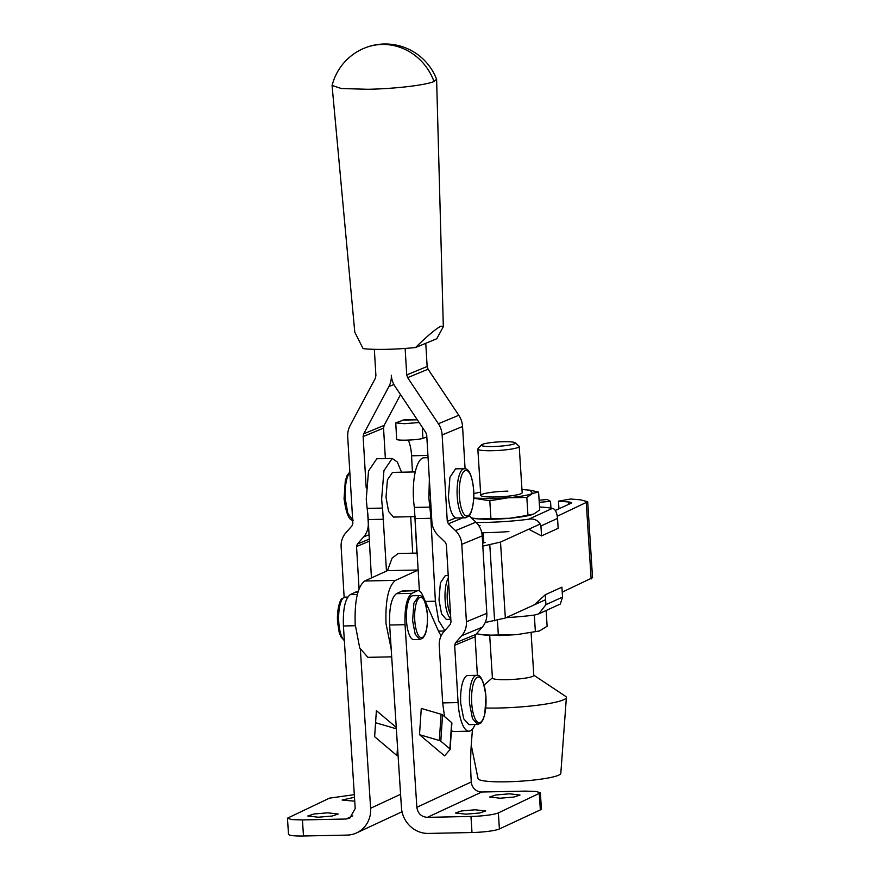 <?xml version="1.0" encoding="UTF-8"?>
<svg xmlns="http://www.w3.org/2000/svg" width="880" height="880" viewBox="0 0 880 880"><rect width="100%" height="100%" fill="white"/><g stroke="black" fill="none" stroke-linecap="round" stroke-linejoin="round"><path stroke-width="1.32" d="M476.652 675.312L467.885 675.499A24.585 7.766 88.8 0 0 460.768 703.626L463.672 718.718L468.897 724.647L477.675 724.471L480.876 722.986L483.109 719.598L484.77 714.461L485.969 696.476C483.769 681.285 480.667 674.223 476.652 675.312A24.585 7.766 88.8 0 0 469.546 703.439L472.45 718.531L477.675 724.471M441.232 635.668A41.129 13.002 -91.2 0 1 438.185 630.454L422.455 594.913C420.86 591.415 419.133 590.051 417.274 590.832L411.851 593.351C406.747 597.399 404.481 607.849 405.042 624.701L416.856 807.301C417.835 813.516 421.344 816.871 427.35 817.355L470.954 816.453A21.78 2.849 176.3 0 0 498.366 812.889L540.375 792.847L536.184 791.45L525.393 791.109L481.789 792.011A10.373 9.746 -115 0 1 471.295 781.957L471.229 780.923A87.791 27.742 -91.2 0 1 471.405 743.028L472.461 729.146M476.113 654.005L475.618 645.722M418.22 590.601L401.863 591.151A21.78 6.886 88.8 0 1 402.809 590.92L418.22 590.601M419.859 639.496L413.765 639.628A21.945 6.93 -91.2 0 1 406.505 620.851A21.945 6.93 -91.2 0 1 412.863 595.738L418.957 595.617L413.886 603.262L412.61 620.73L415.195 634.205L419.859 639.496L422.95 638.022L424.919 634.92C425.557 633.831 427.933 627.759 427.405 614.526C425.557 601.062 422.741 594.759 418.957 595.617M441.089 714.23A5.269 1.342 -176.1 0 1 442.574 714.912L451.649 722.59A5.269 1.342 -176.1 0 1 451.902 723.041L450.142 749.298A5.269 1.342 -176.1 0 1 450.021 749.551L444.532 755.865L419.507 734.69L421.267 708.433L441.089 714.23L439.318 740.487L419.507 734.69M539.297 793.826L540.342 809.897L499.4 828.96A21.78 2.849 -3.7 0 1 471.999 832.524L428.395 833.426A26.609 25.014 65 0 1 401.445 807.62L389.642 625.02C389.07 608.168 391.336 597.718 396.44 593.67L401.863 591.151M450.142 749.298A5.269 1.342 -176.1 0 0 449.878 748.847L440.803 741.169A5.269 1.342 -176.1 0 0 439.318 740.487M540.342 809.897A21.78 2.849 -3.7 0 0 541.409 808.918L540.375 792.847M465.828 814.176L479.501 813.021L485.716 810.997L475.255 809.787L461.582 810.942L455.367 812.966L465.828 814.176M500.115 798.215L513.799 797.06L520.003 795.036L509.553 793.815L495.869 794.981L489.654 796.994L500.115 798.215M360.371 649.583L370.623 808.247A26.609 25.014 65 0 1 356.62 832.898A26.609 25.014 65 0 1 347.083 835.098L303.479 836A21.78 2.849 176.3 0 1 288.497 834.262L287.463 818.191L291.654 819.588L302.445 819.929L346.049 819.027L349.756 818.169L355.212 808.566L343.409 625.977C342.848 609.114 345.114 598.675 350.218 594.627L355.641 592.097L357.973 592.053M396.264 727.419L376.387 710.611L374.627 736.703L396.957 755.59L397.529 747.109M358.039 591.844L356.587 591.866A21.78 6.886 88.8 0 0 355.641 592.097M375.573 722.733L396.352 728.805M354.321 794.651L329.472 798.149L287.463 818.191M318.285 817.223L331.969 816.057L338.184 814.044L327.723 812.823L314.039 813.978L307.835 816.002L318.285 817.223M354.486 797.269L342.122 800.041L354.739 801.185M359.062 588.797L356.543 546.502L357.357 544.06L363.627 536.932A19.701 18.546 -112.5 0 0 368.269 523.006L367.631 512.182M451.385 730.829L453.563 731.5L468.963 731.181A32.835 10.373 88.8 0 1 458.084 702.581L454.663 645.271L455.477 642.829L461.747 635.701A19.701 18.546 -112.5 0 0 466.4 621.775L461.78 544.335A19.701 18.546 -112.5 0 0 455.488 530.629L448.393 523.787L447.282 521.389L442.134 434.94A21.428 20.174 -112.5 0 0 438.372 423.731L407.638 377.652L406.725 374.935L405.141 348.436M374.341 349.327L375.903 375.573L375.32 378.323L350.141 425.546A21.428 20.174 -112.5 0 0 347.721 436.887L352.869 523.325L352.044 525.767L345.785 532.895A19.701 18.546 -112.5 0 0 341.132 546.821L344.135 597.289M366.19 487.949L363.121 436.568L363.715 433.829L388.883 386.595A21.428 20.174 -112.5 0 0 391.314 375.254A21.428 20.174 -112.5 0 0 395.087 386.474L425.821 432.542L426.734 435.259L431.882 521.697A19.701 18.546 -112.5 0 0 438.174 535.403L445.269 542.245L446.38 544.654L450.989 622.094L450.175 624.536L443.905 631.664A19.701 18.546 -112.5 0 0 439.252 645.59L442.673 702.9L444.51 716.551M465.08 468.721L462.561 426.492A21.428 20.174 -112.5 0 0 458.788 415.283L428.065 369.204L427.152 366.487L425.766 343.288M477.389 675.367L475.09 636.823L475.904 634.381L482.174 627.253A19.701 18.546 -112.5 0 0 486.827 613.327L482.207 535.887A19.701 18.546 -112.5 0 0 475.915 522.181L469.172 515.68M385.363 458.59L383.548 428.12L384.142 425.37L400.532 394.625M468.963 731.181A32.835 10.373 88.8 0 0 475.046 724.526M456.621 518.001L455.752 517.88C451.858 515.845 449.416 508.75 448.437 496.595L449.933 477.268L455.576 468.853L464.354 468.677A24.585 7.766 -91.2 0 0 457.215 496.408A24.585 7.766 -91.2 0 0 465.366 517.825L456.621 518.001M558.943 508.772L558.459 501.16L568.403 501.963A12.1 1.551 176.4 0 1 571.494 502.788A12.1 1.551 176.4 0 1 570.889 503.327L555.247 510.455M482.823 546.117L500.511 542.091L540.375 523.93M557.293 516.219L587.697 501.765L580.47 499.818L570.526 499.015L558.459 501.16M485.1 542.41A21.78 2.783 176.4 0 1 482.647 543.213M479.05 526.053L480.106 525.569M539.242 502.337L550.517 501.325L547.184 499.499L539.11 500.214M587.697 501.765L592.537 577.709L562.232 592.119M545.611 599.687L505.351 618.035L485.199 622.49M391.182 648.945L386.023 623.766C385.264 600.38 388.421 585.915 395.505 580.371L418.253 570.009L387.442 570.636L364.694 581.009C357.599 586.553 354.442 601.018 355.201 624.404L359.733 648.032L367.895 657.338L391.699 656.843M550.957 508.112L550.517 501.325M417.329 553.091L398.2 553.487L392.128 558.063L387.442 570.636M444.851 630.586L438.636 620.697L435.38 601.238L430.859 518.287A43.89 13.871 88.8 0 0 429.77 507.111L428.868 497.86L429.363 479.556M450.824 619.3L446.292 619.388L441.54 613.866L438.999 599.929L440.385 582.89L445.39 575.509L448.206 575.443M371.426 577.94L368.236 519.574A43.89 13.871 88.8 0 0 367.147 508.398L366.245 499.147L368.533 470.976L376.816 458.766L392.227 458.447L397.331 462.011L401.544 472.197M429.77 507.111L414.359 507.419L419.397 590.898M414.359 507.419A36.289 11.473 -91.2 0 1 413.457 498.179A36.289 11.473 -91.2 0 1 424.028 457.787L428.065 457.71M386.474 571.076L382.558 508.079A36.289 11.473 -91.2 0 1 381.656 498.839L383.944 470.657L392.227 458.447M426.833 436.942L422.906 438.361A13.475 1.364 176.9 0 1 408.034 440.088A13.475 1.364 176.9 0 1 396.66 439.362L395.758 422.884L404.074 419.859L417.175 419.595M415.327 516.615L393.437 517.066L388.597 511.445L386.001 497.255L387.42 479.908L392.513 472.384L415.283 471.922M412.445 471.977L411.565 455.796A21.78 6.886 88.8 0 0 408.221 440.088M419.144 422.532L404.371 423.687L395.758 422.884M434.016 81.532A52.36 6.072 -3.4 0 1 368.06 89.287L341.352 88.539L332.101 85.437A54.89 54.89 0 0 1 364.342 48.158A54.89 51.689 67.5 0 1 382.074 44.451A54.89 51.689 67.5 0 1 434.016 81.532L436.568 79.222A54.89 54.89 0 0 0 364.342 48.158M415.525 347.534L436.733 338.756L443.322 326.733L441.056 326.172C436.359 328.361 427.845 335.478 415.525 347.534A43.89 5.093 -3.4 0 1 363.066 348.612L354.772 332.112L332.079 85.69M471.251 745.184L478.049 778.679A41.481 5.313 -3.6 0 0 513.436 781.583A41.481 5.313 -3.6 0 0 558.767 775.137A41.481 5.313 -3.6 0 0 560.813 773.41L566.379 697.51A51.843 6.633 -3.6 0 0 565.587 696.344L533.797 675.202M485.804 708.015A51.843 6.633 -3.6 0 0 563.816 699.677A51.843 6.633 -3.6 0 0 566.379 697.51M531.091 632.841L533.808 675.422A20.735 2.651 176.4 0 1 532.785 676.335A20.735 2.651 176.4 0 1 509.938 679.569A20.735 2.651 176.4 0 1 492.415 678.062L489.698 635.47M481.426 444.906L477.983 448.756A20.735 2.651 -3.6 0 0 477.84 449.108A20.735 2.651 -3.6 0 0 495.352 450.615A20.735 2.651 -3.6 0 0 518.199 447.381A20.735 2.651 -3.6 0 0 519.222 446.468A20.735 2.651 -3.6 0 0 519.035 446.138L515.13 442.761A17.028 2.178 176.4 0 1 514.448 443.784A17.028 2.178 176.4 0 1 494.615 446.479A17.028 2.178 176.4 0 1 481.426 444.906A17.028 2.178 176.4 0 1 482.141 444.455A17.028 2.178 176.4 0 1 499.807 441.848A17.028 2.178 176.4 0 1 515.13 442.761M507.914 491.128A20.735 2.651 -3.6 0 0 480.975 495.715A20.735 2.651 -3.6 0 0 495.044 496.991A20.735 2.651 -3.6 0 0 522.027 493.097M473.737 498.047L491.293 498.707L508.233 497.761C520.256 496.628 528.385 495.187 532.62 493.427L530.068 490.215L521.961 489.489M480.579 492.129L473.814 493.537M473.726 498.234L489.797 500.764L508.233 497.761L526.823 497.453L532.62 493.427L538.593 492.085L530.376 490.27M508.893 531.564A55.297 7.084 176.4 0 1 486.277 532.664A55.297 7.084 176.4 0 1 481.778 532.73M489.797 500.764L490.93 518.606L478.39 518.925L471.537 517.968M526.823 497.453L527.967 515.284L509.531 518.287L490.93 518.606M538.593 492.085L539.726 509.916L533.929 513.953L527.967 515.284M539.539 507.001A55.297 7.084 -3.6 0 1 552.42 508.376C555.17 508.871 556.875 512.215 557.535 518.408L558.162 528.33L541.552 535.898L529.287 529.496M541.552 535.898L540.925 525.976C538.714 520.487 534.6 518.243 528.561 519.244A55.297 7.084 -3.6 0 1 485.628 522.401A55.297 7.084 -3.6 0 1 476.201 522.467M473.891 518.386A32.835 4.202 -3.6 0 0 474.199 518.441A32.835 4.202 -3.6 0 0 478.39 518.925A32.835 4.202 -3.6 0 0 492.602 519.233A32.835 4.202 -3.6 0 0 509.531 518.287A32.835 4.202 -3.6 0 0 531.63 514.778A32.835 4.202 -3.6 0 0 531.905 514.69M539.319 631.004L516.945 634.601L500.005 635.547L481.294 634.7M546.128 610.5L547.129 626.23L539.495 630.96L516.945 634.601L485.793 635.239L476.465 633.743M535.37 631.587L534.314 615.076M498.344 634.909L497.409 620.29M534.688 604.483L545.303 594.737L545.93 604.659L538.835 613.822L534.655 615.032A55.297 7.084 176.4 0 1 506.242 617.628M545.303 594.737L561.913 587.169L562.54 597.091L560.329 604.032M471.713 703.153A22.858 7.216 88.8 0 0 480.26 722.469A22.858 7.216 88.8 0 0 485.892 696.553A22.858 7.216 88.8 0 0 477.345 677.248A22.858 7.216 88.8 0 0 471.713 703.153M471.295 781.957L416.856 807.301M396.44 593.67L411.851 593.351M389.642 625.02L405.042 624.701M471.999 832.524L470.954 816.453M481.789 792.011L427.35 817.355M498.366 812.889L499.4 828.96M414.777 620.444A20.218 6.391 88.8 0 0 422.345 637.527A20.218 6.391 88.8 0 0 427.317 614.603A20.218 6.391 88.8 0 0 419.76 597.52A20.218 6.391 88.8 0 0 414.777 620.444M442.574 714.912L440.803 741.169M451.649 722.59L449.878 748.847M400.587 794.299L370.623 808.247M350.218 594.627L357.324 594.473M343.409 625.977L355.3 625.724M302.445 819.929L303.479 836M352.803 815.881L346.049 819.027M344.355 640.673L340.78 636.636L339.174 632.225L337.59 622.105C336.556 609.246 340.582 598.576 342.023 598.631L345.125 597.135A21.945 6.93 88.8 0 0 338.778 622.248A21.945 6.93 88.8 0 0 344.344 640.409M369.413 541.178L356.543 546.502M458.084 702.581L442.673 702.9M369.303 539.11L357.357 544.06M427.152 366.487L406.725 374.935M369.061 534.688L363.627 536.932M383.548 428.12L363.121 436.568M384.142 425.37L363.715 433.829M393.921 384.516L388.883 386.595M475.09 636.823L454.663 645.271M475.904 634.381L455.477 642.829M482.174 627.253L461.747 635.701M486.827 613.327L466.4 621.775M482.207 535.887L461.78 544.335M475.915 522.181L455.488 530.629M462.671 517.88L448.393 523.787M455.752 517.88L447.282 521.389M462.561 426.492L442.134 434.94M458.788 415.283L438.372 423.731M428.065 369.204L407.638 377.652M352.671 520.036L347.842 513.293L345.246 498.718A24.585 7.766 -91.2 0 1 349.833 472.428M473.605 490.27A22.858 7.216 -91.2 0 1 467.841 515.878A22.858 7.216 -91.2 0 1 459.382 496.155A22.858 7.216 -91.2 0 1 465.146 470.558A22.858 7.216 -91.2 0 1 473.605 490.27M568.557 504.383L568.403 501.963M494.626 620.818L489.786 544.874M505.351 618.035L500.511 542.091M591.14 578.952L586.3 503.008M364.694 581.009L395.505 580.371M430.859 518.287L415.448 518.606M435.38 601.238L425.348 601.447M450.791 618.706A21.945 6.93 -91.2 0 1 445.093 599.808A21.945 6.93 -91.2 0 1 448.349 577.896M383.647 519.255L368.236 519.574M382.558 508.079L367.147 508.398M422.301 427.273L422.906 438.361M450.538 614.482A20.218 6.391 -91.2 0 1 447.271 599.577A20.218 6.391 -91.2 0 1 448.679 583.385M410.718 516.714L412.709 553.19M414.876 516.626L416.867 553.102M427.933 455.455L411.565 455.796M417.318 419.804L402.798 420.101M557.535 518.408L540.925 525.976M552.42 508.376L528.561 519.244M534.083 604.758L534.677 604.483M545.93 604.659L562.54 597.091M402.028 811.756L356.62 832.898M345.125 597.135L347.721 597.08M353.397 520.135C349.327 521.202 346.214 514.019 344.058 498.597L345.29 480.986L346.951 475.849L349.8 471.922M464.354 468.677C465.256 469.084 471.141 466.455 473.693 490.204C474.804 504.834 470.085 516.637 468.589 516.329L465.366 517.825M444.477 631.004L438.493 631.136M443.322 326.733L436.612 79.464M492.404 677.842L484.154 684.981M483.802 542.883L483.164 532.719M480.777 495.385L477.84 449.108M522.17 492.745L519.222 446.468M530.068 490.215L530.783 490.336M474.199 518.441L473.473 518.32M481.602 634.755L480.876 634.634M538.835 613.822L560.417 603.999"/></g></svg>
